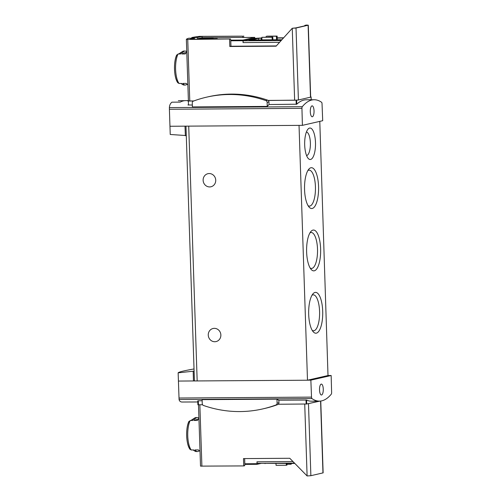 <?xml version="1.0" encoding="UTF-8"?>
<svg xmlns="http://www.w3.org/2000/svg" width="501" height="501" viewBox="0 0 501 501"><rect width="100%" height="100%" fill="white"/><g stroke="black" fill="none" stroke-linecap="round" stroke-linejoin="round"><path stroke-width="0.75" d="M194.025 368.955C183.936 370.734 178.644 372.03 178.143 372.832L194.1 371.116M178.143 372.832L179.07 399.504C179.364 401.025 180.304 401.871 181.901 402.034L190.111 401.977A90.656 31.231 -90.4 0 0 190.956 402.009L197.789 401.959M186.284 135.564L170.234 134.475L169.401 109.256L301.94 108.341A1.678 0.576 -90.4 0 1 302.291 106.688A90.656 31.231 -90.4 0 1 314.165 99.743A90.656 31.231 -90.4 0 1 321.586 102.279A1.678 0.576 -90.4 0 1 322.037 103.751L322.7 120.71L302.404 125.35L301.94 108.341M188.125 100.613L185.721 100.626A90.656 31.231 -90.4 0 0 180.166 102.116L171.949 102.173C170.403 103.338 169.545 105.147 169.382 107.602L169.401 109.256M261.378 463.331L257.088 464.314A1.678 0.576 -90.4 0 1 257.026 463.694L256.963 461.816A1.678 0.576 -90.4 0 0 257.545 463.362A1.678 0.576 -90.4 0 0 257.589 463.356L294.494 463.099L257.545 463.362M320.759 401.025L323.139 472.856L310.87 475.7L307.107 475.95L289.76 458.271L243.48 458.59L243.718 465.924L244.657 465.711L244.87 464.396L257.088 464.314M191.783 37.531L197.5 37.494L202.11 36.441L242.734 36.16L199.467 36.36A62.951 4.49 -1.9 0 0 191.783 37.531L191.808 38.201M308.29 25.182L310.676 97.144L298.408 99.987L294.638 100.238L292.252 28.275L295.665 27.931L306.894 25.363L304.921 25.382L306.361 25.05L308.29 25.182L296.022 28.025L292.252 28.275L276.089 46.186L229.809 46.505L230.961 46.242L230.779 40.788A1.678 0.576 -90.4 0 1 230.798 40.149L230.498 38.953L189.873 39.235L194.476 38.182L188.758 38.22A62.951 4.49 -1.9 0 0 186.359 39.354L187.737 39.46L189.779 100.958L188.401 100.864L186.359 39.366L188.401 100.864M230.498 38.953L187.737 39.46M229.809 46.505L229.564 39.166M242.734 36.16L242.522 37.475L254.733 37.387A1.678 0.576 -90.4 0 1 254.796 38.007L254.809 38.339M243.674 35.947L243.724 37.462M197.5 37.494L197.544 38.746L202.147 37.694L202.11 36.441M215.292 39.059L217.259 38.608L197.544 38.746M194.476 38.182L194.513 39.203M244.87 464.396A1.678 0.576 -90.4 0 1 244.807 463.782L244.638 458.584M243.718 465.924L200.519 466.118L198.484 404.795L200.519 466.118M297.193 100.131L268.242 100.488A1.891 1.766 77.1 0 1 268.956 101.96L269.037 104.534L296.761 104.208A90.656 31.231 -90.4 0 1 306.28 99.793L314.165 99.743M278.85 400.193L278.932 402.766A1.891 1.766 77.1 0 1 277.786 404.558A120.24 112.55 77.1 0 1 264.578 408.497L262.756 408.916A120.24 112.55 77.1 0 1 203.512 405.478A1.891 1.766 77.1 0 1 202.247 403.7L202.116 399.654L276.972 399.14A90.656 31.231 89.6 0 0 278.85 400.193L306.574 400.067A90.656 31.231 89.6 0 0 311.516 401.176L319.4 401.119A90.656 31.231 -90.4 0 1 311.973 398.583A1.678 0.576 -90.4 0 1 311.522 397.111L310.858 380.146L331.155 375.512L331.618 392.521A1.678 0.576 -90.4 0 1 331.274 394.174A90.656 31.231 -90.4 0 1 319.4 401.119M319.362 401.119L306.706 404.013L278.318 404.238M269.037 104.534A90.656 31.231 89.6 0 0 267.258 106.419L192.403 106.938L192.271 102.893A1.891 1.766 77.1 0 1 193.411 101.102A120.24 112.55 77.1 0 1 206.619 97.156A120.24 112.55 77.1 0 1 265.862 100.601A1.891 1.766 77.1 0 1 267.127 102.373L267.258 106.419M193.668 101.008L188.357 101.039L188.495 105.085L187.938 104.909L192.34 105.06M178.35 100.714L184.882 100.67M310.67 96.931L311.121 96.944L310.676 97.056M202.592 404.764L197.882 404.758L197.751 400.844L202.147 400.719M186.773 51.791A16.996 5.855 89.6 0 0 185.038 51.046L183.861 51.052A16.996 5.855 89.6 0 0 182.621 51.446A16.996 5.855 89.6 0 0 180.61 53.976L178.062 53.995L176.584 55.467A15.738 5.423 89.6 0 0 177.467 82.007M177.811 82.753L179.039 83.46L181.587 83.442A16.996 5.855 89.6 0 0 182.852 84.669A16.996 5.855 89.6 0 0 184.092 85.051L185.276 85.038A16.996 5.855 89.6 0 0 187.042 84.231M185.276 85.038A16.996 5.855 89.6 0 1 182.765 83.435L186.316 83.41A16.996 5.855 89.6 0 0 187.869 84.794M186.773 51.872A16.996 5.855 89.6 0 0 185.332 53.939L181.788 53.964A16.996 5.855 89.6 0 1 185.038 51.046M189.967 449.265L191.194 449.973L193.743 449.954A16.996 5.855 89.6 0 0 195.008 451.182A16.996 5.855 89.6 0 0 196.254 451.558L197.432 451.551A16.996 5.855 89.6 0 0 199.198 450.737M198.928 418.297A16.996 5.855 89.6 0 0 197.2 417.552L196.016 417.565A16.996 5.855 89.6 0 0 194.776 417.959A16.996 5.855 89.6 0 0 192.766 420.483L190.217 420.502L188.739 421.974A15.738 5.423 89.6 0 0 189.622 448.52M197.432 451.551A16.996 5.855 89.6 0 1 194.927 449.942L198.471 449.923A16.996 5.855 89.6 0 0 200.024 451.307M198.935 418.385A16.996 5.855 89.6 0 0 197.494 420.452L193.95 420.477A16.996 5.855 89.6 0 1 197.2 417.552M230.961 46.242L276.32 45.929M294.638 100.238L268.148 100.419M193.868 100.933L189.779 100.958M185.376 135.771L185.001 126.158L299.254 125.369L186.86 126.146M169.958 126.265L185.001 126.158M319.788 121.38L328.005 375.531L331.155 375.512M178.412 381.067L193.449 380.96L193.186 371.322M194.419 380.741L193.449 380.96L195.315 380.948L194.419 380.791L185.971 126.152M328.005 375.531L307.489 380.221L195.315 380.948M304.689 144.996A15.738 5.423 89.6 0 0 308.203 158.416A15.738 5.423 89.6 0 0 315.511 143.724A15.738 5.423 89.6 0 0 307.996 129.139A15.738 5.423 89.6 0 0 304.689 144.996M308.691 314.39A20.416 7.033 89.6 0 0 313.244 331.8A20.416 7.033 89.6 0 0 322.732 312.743A20.416 7.033 89.6 0 0 312.981 293.824A20.416 7.033 89.6 0 0 308.691 314.39M306.625 252.053A20.416 7.033 89.6 0 0 311.177 269.457A20.416 7.033 89.6 0 0 320.659 250.406A20.416 7.033 89.6 0 0 310.914 231.481A20.416 7.033 89.6 0 0 306.625 252.053M304.558 189.71A20.416 7.033 89.6 0 0 309.111 207.12A20.416 7.033 89.6 0 0 318.592 188.063A20.416 7.033 89.6 0 0 308.848 169.144A20.416 7.033 89.6 0 0 304.558 189.71M307.489 380.221L299.034 125.419M209.65 186.929A6.713 6.288 77.1 0 1 203.181 180.961A6.713 6.288 77.1 0 1 207.934 173.69A6.713 6.288 77.1 0 1 215.555 178.832A6.713 6.288 77.1 0 1 210.927 186.779A6.713 6.288 77.1 0 1 209.65 186.929M214.785 341.732A6.713 6.288 77.1 0 1 208.316 335.764A6.713 6.288 77.1 0 1 213.069 328.493A6.713 6.288 77.1 0 1 220.69 333.635A6.713 6.288 77.1 0 1 216.063 341.582A6.713 6.288 77.1 0 1 214.785 341.732M308.109 205.723A17.973 6.194 89.6 0 0 309.393 206.105A17.973 6.194 89.6 0 0 315.461 188.088A17.973 6.194 89.6 0 0 309.148 170.152A17.973 6.194 89.6 0 0 307.865 170.553M310.175 268.06A17.973 6.194 89.6 0 0 311.465 268.442A17.973 6.194 89.6 0 0 317.534 250.425A17.973 6.194 89.6 0 0 311.215 232.495A17.973 6.194 89.6 0 0 309.937 232.89M312.248 330.403A17.973 6.194 89.6 0 0 313.532 330.785A17.973 6.194 89.6 0 0 319.6 312.768A17.973 6.194 89.6 0 0 313.282 294.832A17.973 6.194 89.6 0 0 312.004 295.233M306.562 155.535A11.748 4.046 89.6 0 0 310.395 143.762A11.748 4.046 89.6 0 0 306.399 132.045M307.708 380.171L310.858 380.146M319.525 389.972A5.455 1.879 89.6 0 0 321.435 395.001A5.455 1.879 89.6 0 0 323.277 389.534A5.455 1.879 89.6 0 0 321.354 384.092A5.455 1.879 89.6 0 0 319.525 389.972M197.882 404.758L197.751 400.844M320.045 401.094L307.27 403.881M294.826 463.438L262.85 463.325M291.313 463.463L291.332 464.101L290.611 464.27L286.992 464.295M290.611 464.27L290.586 463.463M286.96 463.488L287.017 465.091L286.296 465.254L286.234 463.494M286.296 465.254L276.051 465.323L275.995 463.569M299.254 125.369L302.404 125.35M310.294 111.742A5.455 1.879 89.6 0 0 312.204 116.771A5.455 1.879 89.6 0 0 314.046 111.303A5.455 1.879 89.6 0 0 312.129 105.861A5.455 1.879 89.6 0 0 310.294 111.742M188.357 101.039L187.806 101.002A64.209 4.584 178.1 0 1 188.389 100.444M304.921 25.382L304.426 25.927M279.564 42.334L243.054 42.585A1.678 0.576 -90.4 0 1 243.574 40.781L254.226 38.345A1.678 0.576 -90.4 0 1 254.27 38.345A1.678 0.576 -90.4 0 1 254.314 38.345M281.65 40.017L251.014 40.23L251.026 40.65L281.274 40.443M251.026 40.65L248.822 40.5L249.01 39.992L256.644 38.245L261.873 37.957M243.054 42.585L242.991 40.706A1.678 0.576 -90.4 0 1 243.01 40.067L230.798 40.149M254.733 37.387L243.01 40.067M277.191 37.851L283.647 37.807M251.014 40.23L248.809 40.08M283.478 38.001L277.197 38.038M261.879 38.145L258.572 38.327L251.677 39.93L281.894 39.748M276.533 39.867L276.414 36.254L266.889 36.16L277.134 36.091L277.26 39.861M276.414 36.254L277.134 36.091M266.2 37.124L266.169 36.329M272.187 39.892L272.099 37.243L261.854 37.312L272.813 37.08L272.907 39.892M261.942 39.967L261.854 37.312M272.099 37.243L272.813 37.08M198.221 419.224L197.212 419.237A15.318 5.279 89.6 0 0 195.158 420.464M186.059 52.718L185.051 52.724A15.318 5.279 89.6 0 0 182.997 53.958M276.972 399.14L277.103 403.186A1.891 1.766 77.1 0 1 275.957 404.977A120.24 112.55 77.1 0 1 262.756 408.916M206.619 97.156L208.447 96.743A120.24 112.55 77.1 0 1 267.691 100.181A1.891 1.766 77.1 0 1 268.242 100.488M210.777 38.352L198.96 38.433L201.69 37.807L213.514 37.725L210.777 38.352M202.147 37.694L242.778 37.412M201.69 37.807L201.715 38.414M244.807 463.782L257.026 463.694M296.223 104.346L296.091 100.3M306.03 400.005L306.167 404.05M169.382 107.602L302.291 106.688M179.07 399.504L311.973 398.583M178.062 53.995A16.996 5.855 89.6 0 0 175.6 69.401A16.996 5.855 89.6 0 0 179.039 83.46M190.217 420.502A16.996 5.855 89.6 0 0 187.756 435.908A16.996 5.855 89.6 0 0 191.194 449.973M307.107 475.95L304.721 404.057M201.897 466.212L199.855 404.783M197.175 380.979L188.72 126.183M178.982 398.026L311.522 397.111M306.574 400.067L306.706 404.013M198.302 400.75L198.434 404.795M322.963 472.938L320.577 401.044M310.87 475.7L308.484 403.737M292.991 461.565L256.963 461.816M265.06 463.644L265.048 463.306M311.19 99.762L311.096 96.956M296.761 104.208L296.63 100.263M308.109 25.263L310.501 97.225M296.022 28.025L298.408 99.987M281.199 40.525L243.574 40.781M256.261 38.333L254.226 38.345M230.779 40.788L242.991 40.706M261.322 39.967L261.265 38.151M258.629 39.986L258.572 38.327M277.103 403.186L278.932 402.766M275.957 404.977L277.786 404.558M267.127 102.373L268.956 101.96M265.862 100.601L267.691 100.181M180.88 83.448L182.852 84.669M178.644 53.989L182.621 51.446M190.806 420.496L194.776 417.959M193.035 449.961L195.008 451.182M311.215 99.762L311.121 96.944M256.287 38.327L254.27 38.345M189.954 449.272C186.015 444.086 185.514 428.161 188.915 421.416M176.759 54.91C173.359 61.648 173.853 77.58 177.799 82.759"/></g></svg>
